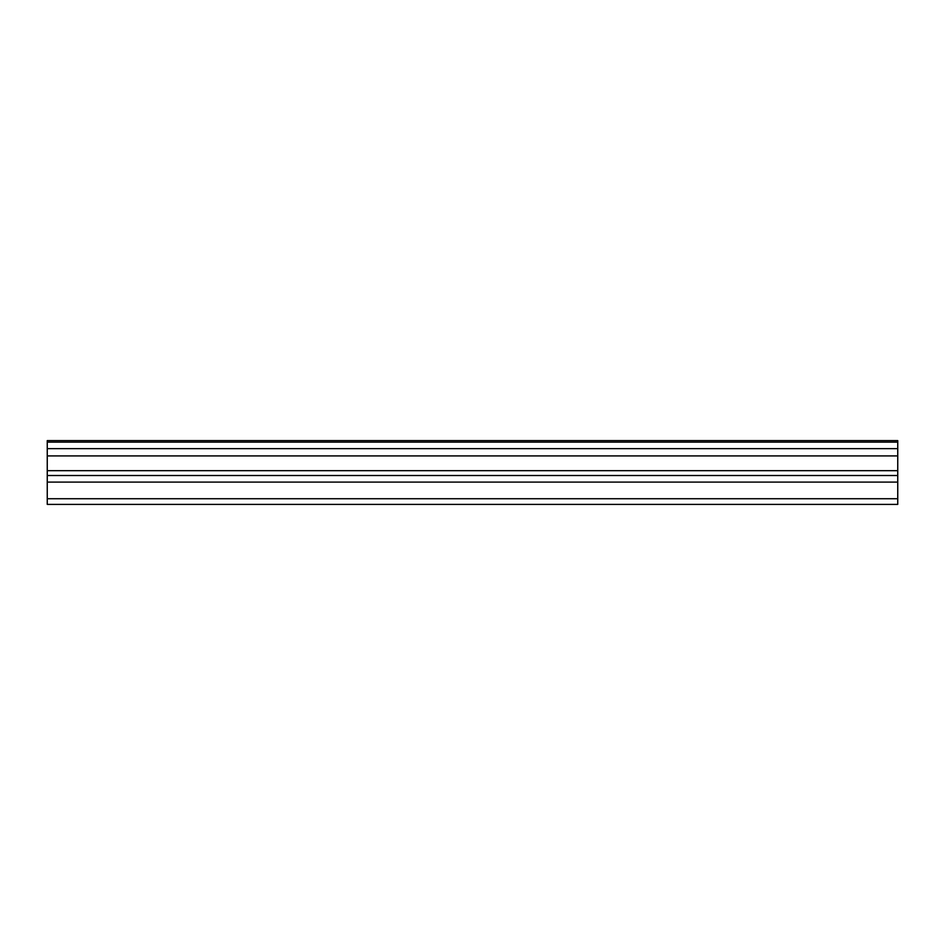 <?xml version="1.0" encoding="UTF-8"?>
<svg xmlns="http://www.w3.org/2000/svg" width="945" height="945" viewBox="0 0 945 945"><rect width="100%" height="100%" fill="white"/><g stroke="black" fill="none" stroke-linecap="round" stroke-linejoin="round"><path stroke-width="1.42" d="M47.25 448.627L47.25 440.606L897.75 440.606L897.75 448.627L47.25 448.627L47.25 504.394L897.75 504.394L897.75 470.681L47.25 470.681M897.75 448.627L897.75 470.681M47.25 498.724L897.75 498.724M47.25 442.13L897.75 442.13M47.25 482.104L897.75 482.104M47.25 455.915L897.75 455.915M47.25 475.512L897.75 475.512"/></g></svg>
